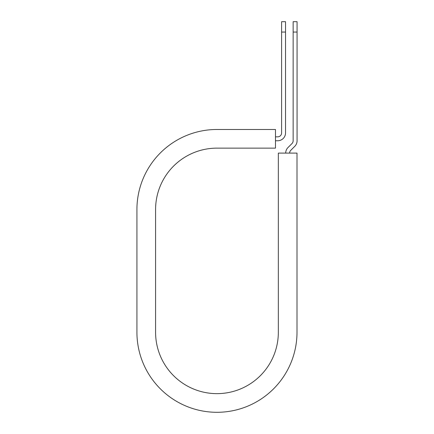 <?xml version="1.0" encoding="UTF-8"?>
<svg xmlns="http://www.w3.org/2000/svg" width="434" height="434" viewBox="0 0 434 434"><rect width="100%" height="100%" fill="white"/><g stroke="black" fill="none" stroke-linecap="round" stroke-linejoin="round"><path stroke-width="0.65" d="M281.606 32.062L281.606 21.7L285.534 21.7L285.534 32.062L281.606 32.062L281.606 132.912A3.928 3.928 0 0 1 277.679 136.84L275.471 136.84M285.534 32.062L285.534 132.912A7.855 7.855 0 0 1 277.679 140.768L275.471 140.768M289.63 153.093A3.928 3.928 0 0 1 290.78 150.316L294.773 146.323A7.855 7.855 0 0 0 297.073 140.768L297.073 21.7L293.145 21.7L293.145 140.768A3.928 3.928 0 0 1 291.995 143.546L288.002 147.538A7.855 7.855 0 0 0 285.702 153.093M297.073 32.062L293.145 32.062M216.962 129.478L275.471 129.478L275.471 148.135L216.962 148.135A61.378 61.378 0 0 0 155.584 209.513L155.584 332.265A61.378 61.378 0 0 0 216.962 393.643A61.378 61.378 0 0 0 278.335 332.265L278.335 153.093L296.997 153.093L296.997 332.265A80.035 80.035 0 0 1 216.962 412.3A80.035 80.035 0 0 1 136.927 332.265L136.927 209.513A80.035 80.035 0 0 1 216.962 129.478M136.927 332.265L136.927 209.513"/></g></svg>
